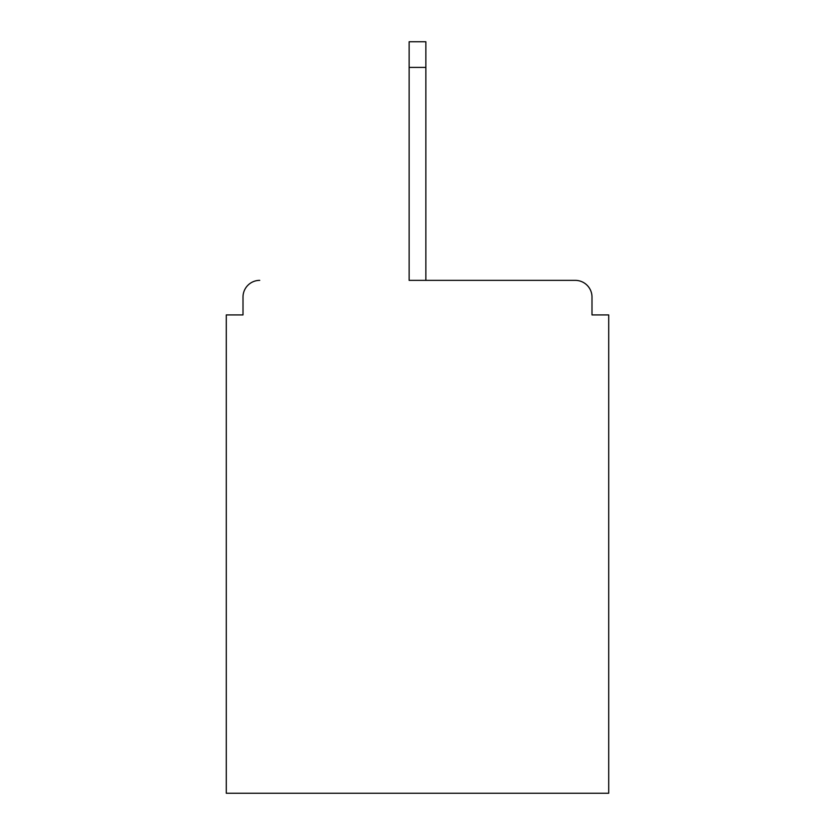 <?xml version="1.0" encoding="UTF-8"?>
<svg xmlns="http://www.w3.org/2000/svg" width="835" height="835" viewBox="0 0 835 835"><rect width="100%" height="100%" fill="white"/><g stroke="black" fill="none" stroke-linecap="round" stroke-linejoin="round"><path stroke-width="1.25" d="M591.994 314.92L591.994 297.083L591.994 314.92L608.715 314.92L608.715 793.25L226.285 793.25L226.285 314.92L243.006 314.92L243.006 297.083L243.006 314.92M409.14 67.395L409.14 280.362L575.273 280.362L425.86 280.362L425.86 67.395L409.14 67.395L409.14 41.75L425.86 41.75L425.86 67.395M259.727 280.362A16.721 16.721 0 0 0 243.006 297.083M591.994 297.083A16.721 16.721 0 0 0 575.273 280.362"/></g></svg>
